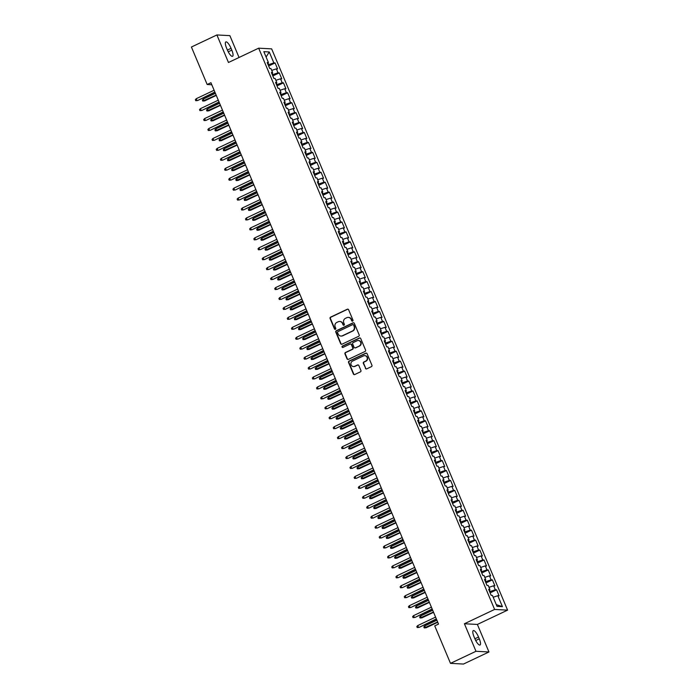 <?xml version="1.0" encoding="UTF-8"?>
<svg xmlns="http://www.w3.org/2000/svg" width="699" height="699" viewBox="0 0 699 699"><rect width="100%" height="100%" fill="white"/><g stroke="black" fill="none" stroke-linecap="round" stroke-linejoin="round"><path stroke-width="1.05" d="M352.611 321.121A0.751 0.708 -87 0 0 352.978 320.133L348.618 309.762A1.066 1.014 -87 0 0 347.281 309.229L330.61 317.128A1.066 1.014 -87 0 0 330.094 318.543L334.445 328.906A0.751 0.708 -87 0 0 335.38 329.281A0.751 0.708 -87 0 0 335.747 328.294L335.179 326.949A3.425 3.242 -87 0 1 336.831 322.422L338.22 321.767A3.425 3.242 -87 0 1 342.501 323.488L343.06 324.825A0.751 0.708 -87 0 0 343.995 325.201A0.751 0.708 -87 0 0 344.362 324.214L343.794 322.868A3.425 3.242 -87 0 1 345.446 318.342L346.835 317.687A3.425 3.242 -87 0 1 351.116 319.399L351.676 320.745A0.751 0.708 -87 0 0 352.611 321.121M365.402 368.329A1.066 1.014 -87 0 0 366.739 368.862L371.422 366.652A1.066 1.014 -87 0 0 371.938 365.236L367.097 353.72A1.066 1.014 -87 0 0 365.76 353.187L349.081 361.086A1.066 1.014 -87 0 0 348.565 362.501L353.406 374.009A1.066 1.014 -87 0 0 354.743 374.55L360.396 371.868A1.066 1.014 -87 0 0 360.911 370.461L358.84 365.533A1.066 1.014 -87 0 0 357.504 364.992L354.699 366.32A2.866 2.709 -87 0 1 350.942 364.24A2.866 2.709 -87 0 1 352.506 361.103L363.489 355.896A2.866 2.709 -87 0 1 367.246 357.984A2.866 2.709 -87 0 1 365.682 361.121L363.847 361.986A1.066 1.014 -87 0 0 363.331 363.401L365.752 368.347A1.066 1.014 -87 0 0 366.451 368.95M475.984 651.285L488.959 651.975L477.382 624.443L464.407 623.753L475.984 651.285L450.497 663.36L434.743 625.885L438.518 624.093L210.941 82.709L207.166 84.5L211.797 84.745M464.407 623.753L494.604 609.441L258.674 48.179L271.649 48.869L507.588 610.14L494.604 609.441M239.049 57.475L229.875 35.64L216.9 34.95L228.468 62.491L258.674 48.179M216.9 34.95L191.412 47.025L207.166 84.5M358.666 336.306A1.066 1.014 -87 0 0 359.181 334.891L354.341 323.375A1.066 1.014 -87 0 0 353.004 322.842L336.324 330.741A1.066 1.014 -87 0 0 335.808 332.156L340.649 343.663A1.066 1.014 -87 0 0 341.986 344.205L358.666 336.306M360.719 338.552L365.56 350.059A1.066 1.014 -87 0 1 365.044 351.475L348.364 359.373A1.066 1.014 -87 0 1 347.027 358.84L344.957 353.912A1.066 1.014 -87 0 1 345.472 352.497L352.235 349.29A1.066 1.014 -87 0 0 352.75 347.875L351.379 344.607A1.066 1.014 -87 0 0 350.042 344.074L342.999 347.412A0.751 0.708 -87 0 1 342.021 346.861A0.751 0.708 -87 0 1 342.431 346.04L359.382 338.01A1.066 1.014 -87 0 1 360.719 338.552M268.652 66.003L275.083 62.954L273.842 62.884L269.246 51.953L263.838 51.665L268.433 62.595L267.193 62.534L269.7 68.493L270.941 68.563L272.619 72.539L271.369 72.469L273.877 78.437L275.126 78.506L276.795 82.482L275.546 82.412L278.053 88.38L279.303 88.441L280.972 92.417L279.731 92.355L282.239 98.314L283.479 98.384L285.148 102.36L283.908 102.29L286.415 108.258L287.656 108.328L289.334 112.303L288.084 112.233L290.592 118.201L291.841 118.262L293.51 122.246L292.261 122.176L294.768 128.144L296.018 128.205L297.687 132.181L296.446 132.12L298.954 138.079L300.194 138.149L301.863 142.124L300.622 142.054L303.13 148.022L304.371 148.092L306.048 152.067L304.799 151.998L307.307 157.965L308.556 158.026L310.225 162.002L308.975 161.941L311.483 167.909L312.733 167.97L314.401 171.945L313.161 171.884L315.668 177.843L316.909 177.913L318.578 181.889L317.337 181.819L319.845 187.786L321.086 187.856L322.763 191.832L321.514 191.762L324.021 197.73L325.271 197.791L326.94 201.766L325.69 201.705L328.198 207.664L329.447 207.734L331.116 211.71L329.876 211.648L332.383 217.607L333.624 217.677L335.302 221.653L334.052 221.583L336.56 227.551L337.8 227.612L339.478 231.596L338.229 231.526L340.736 237.494L341.986 237.555L343.655 241.531L342.414 241.47L344.913 247.429L346.162 247.498L347.831 251.474L346.59 251.404L349.098 257.372L350.339 257.442L352.016 261.417L350.767 261.347L353.275 267.315L354.524 267.376L356.193 271.361L354.943 271.291L357.451 277.258L358.701 277.32L360.369 281.295L359.129 281.234L361.628 287.193L362.877 287.263L364.546 291.238L363.305 291.168L365.813 297.136L367.054 297.206L368.731 301.182L367.482 301.112L369.989 307.079L371.239 307.141L372.908 311.116L371.658 311.055L374.166 317.014L375.415 317.084L377.084 321.059L375.844 320.998L378.351 326.957L379.592 327.027L381.261 331.003L380.02 330.933L382.528 336.901L383.768 336.97L385.446 340.946L384.197 340.876L386.704 346.844L387.954 346.905L389.623 350.881L388.373 350.819L390.881 356.778L392.13 356.848L393.799 360.824L392.558 360.763L395.066 366.722L396.307 366.792L397.976 370.767L396.735 370.697L399.243 376.665L400.483 376.726L402.161 380.71L400.911 380.64L403.419 386.608L404.669 386.669L406.337 390.645L405.088 390.584L407.596 396.543L408.845 396.613L410.514 400.588L409.273 400.518L411.781 406.486L413.022 406.556L414.69 410.531L413.45 410.462L415.957 416.429L417.198 416.49L418.876 420.466L417.626 420.405L420.134 426.373L421.383 426.434L423.052 430.409L421.803 430.348L424.31 436.307L425.56 436.377L427.229 440.353L425.988 440.283L428.496 446.25L429.736 446.32L431.405 450.296L430.165 450.226L432.672 456.194L433.913 456.255L435.591 460.23L434.341 460.169L436.849 466.128L438.098 466.198L439.767 470.174L438.518 470.112L441.025 476.071L442.275 476.141L443.944 480.117L442.703 480.047L445.211 486.015L446.451 486.085L448.129 490.06L446.879 489.99L449.387 495.958L450.628 496.019L452.305 499.995L451.056 499.934L453.564 505.893L454.813 505.962L456.482 509.938L455.232 509.868L457.74 515.836L458.99 515.906L460.658 519.881L459.418 519.811L461.925 525.779L463.166 525.84L464.844 529.825L463.594 529.755L466.102 535.722L467.343 535.784L469.02 539.759L467.771 539.698L470.278 545.657L471.528 545.727L473.197 549.702L471.956 549.632L474.455 555.6L475.704 555.67L477.373 559.646L476.133 559.576L478.64 565.543L479.881 565.605L481.559 569.58L480.309 569.519L482.817 575.487L484.066 575.548L485.735 579.523L484.486 579.462L486.993 585.421L488.243 585.491L489.912 589.467L488.671 589.397L491.179 595.365L492.419 595.434L497.015 606.365L502.415 606.653L496.281 604.626M275.083 62.954L277.59 68.913L276.35 68.852L278.019 72.827L272.339 74.776M272.828 75.938L279.268 72.888L278.019 72.827M279.268 72.888L281.767 78.856L280.526 78.786L282.195 82.77L276.516 84.719M277.005 85.881L283.445 82.832L282.195 82.77M283.445 82.832L285.952 88.799L284.703 88.729L286.38 92.705L280.701 94.662M281.19 95.824L287.621 92.775L286.38 92.705M287.621 92.775L290.129 98.734L288.879 98.673L290.557 102.648L284.877 104.597M285.367 105.759L291.798 102.718L290.557 102.648M291.798 102.718L294.305 108.677L293.064 108.616L294.733 112.591L289.054 114.54M289.543 115.702L295.983 112.653L294.733 112.591M295.983 112.653L298.49 118.62L297.241 118.55L298.91 122.526L293.231 124.483M293.72 125.645L300.159 122.596L298.91 122.526M300.159 122.596L302.667 128.564L301.418 128.494L303.095 132.469L297.416 134.418M297.905 135.589L304.336 132.539L303.095 132.469M304.336 132.539L306.844 138.498L305.594 138.437L307.272 142.413L301.592 144.361M302.082 145.523L308.512 142.482L307.272 142.413M308.512 142.482L311.02 148.441L309.779 148.38L311.448 152.356L305.769 154.304M306.258 155.466L312.698 152.417L311.448 152.356M312.698 152.417L315.205 158.385L313.956 158.315L315.625 162.29L309.945 164.248M310.435 165.41L316.874 162.36L315.625 162.29M316.874 162.36L319.382 168.328L318.132 168.258L319.81 172.234L314.131 174.182M314.62 175.353L321.051 172.303L319.81 172.234M321.051 172.303L323.558 178.262L322.318 178.201L323.987 182.177L318.307 184.125M318.796 185.287L325.227 182.238L323.987 182.177M325.227 182.238L327.735 188.206L326.494 188.136L328.163 192.12L322.484 194.069M322.973 195.231L329.412 192.181L328.163 192.12M329.412 192.181L331.92 198.149L330.671 198.079L332.34 202.055L326.66 204.012M327.149 205.174L333.589 202.125L332.34 202.055M333.589 202.125L336.097 208.092L334.847 208.022L336.525 211.998L330.845 213.946M331.335 215.117L337.766 212.068L336.525 211.998M337.766 212.068L340.273 218.027L339.032 217.966L340.701 221.941L335.022 223.89M335.511 225.052L341.942 222.002L340.701 221.941M341.942 222.002L344.45 227.97L343.209 227.9L344.878 231.885L339.198 233.833M339.688 234.995L346.127 231.946L344.878 231.885M346.127 231.946L348.635 237.913L347.386 237.843L349.054 241.819L343.375 243.776M343.864 244.938L350.304 241.889L349.054 241.819M350.304 241.889L352.812 247.848L351.562 247.787L353.24 251.762L347.56 253.711M348.05 254.873L354.48 251.832L353.24 251.762M354.48 251.832L356.988 257.791L355.747 257.73L357.416 261.706L351.737 263.654M352.226 264.816L358.657 261.767L357.416 261.706M358.657 261.767L361.165 267.734L359.924 267.665L361.593 271.64L355.913 273.597M356.403 274.759L362.842 271.71L361.593 271.64M362.842 271.71L365.35 277.678L364.1 277.608L365.769 281.583L360.09 283.532M360.579 284.703L367.019 281.653L365.769 281.583M367.019 281.653L369.526 287.612L368.277 287.551L369.954 291.527L364.275 293.475M364.764 294.637L371.195 291.588L369.954 291.527M371.195 291.588L373.703 297.556L372.462 297.494L374.131 301.47L368.452 303.418M368.941 304.581L375.372 301.531L374.131 301.47M375.372 301.531L377.879 307.499L376.639 307.429L378.308 311.404L372.628 313.362M373.117 314.524L379.557 311.474L378.308 311.404M379.557 311.474L382.065 317.442L380.815 317.372L382.484 321.348L376.805 323.296M377.294 324.467L383.734 321.418L382.484 321.348M383.734 321.418L386.241 327.377L384.992 327.315L386.669 331.291L380.99 333.24M381.479 334.402L387.91 331.352L386.669 331.291M387.91 331.352L390.418 337.32L389.177 337.25L390.846 341.234L385.166 343.183M385.656 344.345L392.095 341.295L390.846 341.234M392.095 341.295L394.594 347.263L393.354 347.193L395.022 351.169L389.343 353.126M389.832 354.288L396.272 351.239L395.022 351.169M396.272 351.239L398.779 357.206L397.53 357.137L399.199 361.112L393.52 363.061M394.009 364.231L400.448 361.182L399.199 361.112M400.448 361.182L402.956 367.141L401.707 367.08L403.384 371.055L397.705 373.004M398.194 374.166L404.625 371.117L403.384 371.055M404.625 371.117L407.133 377.084L405.892 377.014L407.561 380.99L401.881 382.947M402.371 384.109L408.81 381.06L407.561 380.99M408.81 381.06L411.309 387.028L410.068 386.958L411.737 390.933L406.058 392.882M406.547 394.053L412.987 391.003L411.737 390.933M412.987 391.003L415.494 396.962L414.245 396.901L415.922 400.877L410.243 402.825M410.732 403.987L417.163 400.946L415.922 400.877M417.163 400.946L419.671 406.905L418.421 406.844L420.099 410.82L414.42 412.768M414.909 413.93L421.34 410.881L420.099 410.82M421.34 410.881L423.847 416.849L422.607 416.779L424.276 420.754L418.596 422.712M419.085 423.874L425.525 420.824L424.276 420.754M425.525 420.824L428.033 426.792L426.783 426.722L428.452 430.698L422.773 432.646M423.262 433.817L429.702 430.767L428.452 430.698M429.702 430.767L432.209 436.726L430.96 436.665L432.637 440.641L426.958 442.589M427.447 443.751L433.878 440.702L432.637 440.641M433.878 440.702L436.386 446.67L435.145 446.609L436.814 450.584L431.134 452.533M431.624 453.695L438.055 450.645L436.814 450.584M438.055 450.645L440.562 456.613L439.322 456.543L440.99 460.519L435.311 462.476M435.8 463.638L442.24 460.589L440.99 460.519M442.24 460.589L444.747 466.556L443.498 466.486L445.167 470.462L439.488 472.41M439.977 473.581L446.416 470.532L445.167 470.462M446.416 470.532L448.924 476.491L447.675 476.43L449.352 480.405L443.673 482.354M444.162 483.516L450.593 480.466L449.352 480.405M450.593 480.466L453.101 486.434L451.86 486.364L453.529 490.349L447.849 492.297M448.339 493.459L454.769 490.41L453.529 490.349M454.769 490.41L457.277 496.377L456.036 496.307L457.705 500.283L452.026 502.24M452.515 503.402L458.955 500.353L457.705 500.283M458.955 500.353L461.462 506.312L460.213 506.251L461.882 510.226L456.202 512.175M456.692 513.337L463.131 510.296L461.882 510.226M463.131 510.296L465.639 516.255L464.389 516.194L466.067 520.17L460.388 522.118M460.877 523.28L467.308 520.231L466.067 520.17M467.308 520.231L469.815 526.198L468.575 526.129L470.244 530.104L464.564 532.061M465.053 533.223L471.484 530.174L470.244 530.104M471.484 530.174L473.992 536.142L472.751 536.072L474.42 540.047L468.741 541.996M469.23 543.167L475.669 540.117L474.42 540.047M475.669 540.117L478.177 546.076L476.928 546.015L478.597 549.991L472.917 551.939M473.406 553.101L479.846 550.061L478.597 549.991M479.846 550.061L482.354 556.02L481.104 555.958L482.782 559.934L477.102 561.882M477.592 563.044L484.023 559.995L482.782 559.934M484.023 559.995L486.53 565.963L485.289 565.893L486.958 569.868L481.279 571.826M481.768 572.988L488.199 569.938L486.958 569.868M488.199 569.938L490.707 575.906L489.466 575.836L491.135 579.812L485.456 581.76M485.945 582.931L492.384 579.882L491.135 579.812M492.384 579.882L494.892 585.841L493.643 585.779L495.311 589.755L489.632 591.704M490.121 592.866L496.561 589.816L495.311 589.755M496.561 589.816L499.069 595.784L497.819 595.714L502.415 606.653M489.912 589.467L488.994 590.183M497.819 595.714L493.188 597.252M485.735 579.523L484.818 580.24M490.139 591.468L489.449 589.834M493.643 585.779L489.003 587.309M481.559 569.58L480.641 570.305M485.954 581.524L485.272 579.89M489.466 575.836L484.826 577.374M477.373 559.646L476.465 560.362M481.777 571.59L481.087 569.947M485.289 565.893L480.65 567.431M473.197 549.702L472.279 550.419M477.6 561.646L476.91 560.004M481.104 555.958L476.473 557.487M469.02 539.759L468.103 540.484M473.424 551.703L472.734 550.069M476.928 546.015L472.288 547.544M464.844 529.825L463.926 530.541M469.239 541.76L468.557 540.126M472.751 536.072L468.112 537.61M460.658 519.881L459.75 520.598M465.062 531.825L464.372 530.183M468.575 526.129L463.935 527.666M456.482 509.938L455.565 510.654M460.886 521.882L460.195 520.248M464.389 516.194L459.759 517.723M452.305 499.995L451.388 500.72M456.709 511.939L456.019 510.305M460.213 506.251L455.573 507.789M448.129 490.06L447.211 490.777M452.524 501.996L451.842 500.362M456.036 496.307L451.397 497.845M443.944 480.117L443.026 480.833M448.347 492.061L447.657 490.418M451.86 486.364L447.22 487.902M439.767 470.174L438.85 470.89M444.171 482.118L443.481 480.484M447.675 476.43L443.044 477.959M435.591 460.23L434.673 460.956M439.994 472.174L439.304 470.541M443.498 466.486L438.858 468.024M431.405 450.296L430.497 451.012M435.809 462.231L435.127 460.597M439.322 456.543L434.682 458.081M427.229 440.353L426.311 441.069M431.632 452.297L430.942 450.654M435.145 446.609L430.505 448.138M423.052 430.409L422.135 431.134M427.456 442.353L426.766 440.719M430.96 436.665L426.329 438.194M418.876 420.466L417.958 421.191M423.279 432.41L422.589 430.776M426.783 426.722L422.144 428.26M414.69 410.531L413.782 411.248M419.094 422.476L418.413 420.833M422.607 416.779L417.967 418.317M410.514 400.588L409.597 401.305M414.918 412.532L414.227 410.89M418.421 406.844L413.791 408.373M406.337 390.645L405.42 391.37M410.741 402.589L410.051 400.955M414.245 396.901L409.614 398.43M402.161 380.71L401.243 381.427M406.565 392.646L405.874 391.012M410.068 386.958L405.429 388.495M397.976 370.767L397.067 371.484M402.379 382.711L401.698 381.069M405.892 377.014L401.252 378.552M393.799 360.824L392.882 361.54M398.203 372.768L397.513 371.134M401.707 367.08L397.076 368.609M389.623 350.881L388.705 351.606M394.026 362.825L393.336 361.191M397.53 357.137L392.899 358.674M385.446 340.946L384.529 341.662M389.85 352.881L389.16 351.248M393.354 347.193L388.714 348.731M381.261 331.003L380.352 331.719M385.665 342.947L384.983 341.304M389.177 337.25L384.537 338.788M377.084 321.059L376.167 321.776M381.488 333.004L380.798 331.37M384.992 327.315L380.361 328.845M372.908 311.116L371.99 311.841M377.311 323.06L376.621 321.426M380.815 317.372L376.176 318.91M368.731 301.182L367.814 301.898M373.135 313.117L372.445 311.483M376.639 307.429L371.999 308.967M364.546 291.238L363.637 291.955M368.95 303.183L368.268 301.54M372.462 297.494L367.823 299.023M360.369 281.295L359.452 282.02M364.773 293.239L364.083 291.605M368.277 287.551L363.646 289.08M356.193 271.361L355.275 272.077M360.597 283.296L359.906 281.662M364.1 277.608L359.461 279.146M352.016 261.417L351.099 262.134M356.411 273.361L355.73 271.719M359.924 267.665L355.284 269.202M347.831 251.474L346.922 252.19M352.235 263.418L351.545 261.776M355.747 257.73L351.108 259.259M343.655 241.531L342.737 242.256M348.058 253.475L347.368 251.841M351.562 247.787L346.931 249.316M339.478 231.596L338.561 232.313M343.882 243.532L343.192 241.898M347.386 237.843L342.746 239.381M335.302 221.653L334.384 222.369M339.697 233.597L339.015 231.954M343.209 227.9L338.569 229.438M331.116 211.71L330.208 212.426M335.52 223.654L334.83 222.02M339.032 217.966L334.393 219.495M326.94 201.766L326.022 202.492M331.343 213.711L330.653 212.077M334.847 208.022L330.216 209.56M322.763 191.832L321.846 192.548M327.167 203.767L326.477 202.133M330.671 198.079L326.031 199.617M318.578 181.889L317.669 182.605M322.982 193.833L322.3 192.19M326.494 188.136L321.855 189.674M314.401 171.945L313.484 172.662M318.805 183.889L318.115 182.256M322.318 178.201L317.678 179.73M310.225 162.002L309.308 162.727M314.629 173.946L313.938 172.312M318.132 168.258L313.502 169.796M306.048 152.067L305.131 152.784M310.452 164.012L309.762 162.369M313.956 158.315L309.316 159.853M301.863 142.124L300.954 142.841M306.267 154.068L305.585 152.426M309.779 148.38L305.14 149.909M297.687 132.181L296.769 132.906M302.09 144.125L301.4 142.491M305.594 138.437L300.963 139.966M293.51 122.246L292.593 122.963M297.914 134.182L297.224 132.548M301.418 128.494L296.787 130.031M289.334 112.303L288.416 113.02M293.737 124.247L293.047 122.605M297.241 118.55L292.601 120.088M285.148 102.36L284.24 103.076M289.552 114.304L288.87 112.67M293.064 108.616L288.425 110.145M280.972 92.417L280.054 93.142M285.375 104.361L284.685 102.727M288.879 98.673L284.248 100.21M276.795 82.482L275.878 83.198M281.199 94.417L280.509 92.784M284.703 88.729L280.072 90.267M272.619 72.539L271.701 73.255M277.022 84.483L276.332 82.84M280.526 78.786L275.887 80.324M268.433 62.595L267.525 63.312M272.837 74.54L272.156 72.906M276.35 68.852L271.71 70.381M450.497 663.36L463.481 664.05L488.959 651.975M477.382 624.443L507.588 610.14M273.842 62.884L268.163 64.832M268.661 64.596L267.97 62.962M269.246 51.953L266.101 57.047M231.063 48.336A6.981 2.001 64.7 0 0 225.829 41.914A6.981 2.001 64.7 0 0 226.572 48.1L227.324 49.891A6.981 2.001 64.7 0 0 232.557 56.313A6.981 2.001 64.7 0 0 231.815 50.127L231.063 48.336L227.402 50.075M474.796 638.589A6.981 2.001 64.7 0 0 480.021 645.011A6.981 2.001 64.7 0 0 479.287 638.834L478.535 637.042A6.981 2.001 64.7 0 0 473.302 630.612A6.981 2.001 64.7 0 0 474.044 636.798L474.796 638.589M352.462 321.173A0.751 0.708 -87 0 1 352.034 320.762L351.466 319.426A3.425 3.242 -87 0 0 348.504 317.398M339.889 321.488A3.425 3.242 -87 0 1 342.851 323.506L343.41 324.843A0.751 0.708 -87 0 0 343.847 325.253M347.919 309.159A1.066 1.014 -87 0 0 347.63 309.246L330.959 317.145A1.066 1.014 -87 0 0 330.444 318.561L334.795 328.923A0.751 0.708 -87 0 0 335.232 329.334M353.642 322.772A1.066 1.014 -87 0 0 353.353 322.859L336.682 330.758A1.066 1.014 -87 0 0 336.167 332.174L340.998 343.681A1.066 1.014 -87 0 0 341.697 344.292M353.493 325.061A0.751 0.708 -87 0 0 352.558 324.686L337.923 331.623A0.751 0.708 -87 0 0 337.556 332.61L338.159 334.026A3.425 3.242 -87 0 0 342.431 335.747L352.436 331.003A3.425 3.242 -87 0 0 354.087 326.477L353.843 325.079A0.751 0.708 -87 0 0 353.056 324.651M341.112 336.044A3.425 3.242 -87 0 0 342.781 335.765L342.431 335.747M353.843 325.079L354.437 326.494A3.425 3.242 -87 0 1 352.785 331.02L342.781 335.765M350.688 344.004A1.066 1.014 -87 0 1 351.728 344.624L353.109 347.901A1.066 1.014 -87 0 1 352.584 349.308L345.822 352.514A1.066 1.014 -87 0 0 345.306 353.93L347.377 358.858A1.066 1.014 -87 0 0 348.076 359.461M360.02 337.94A1.066 1.014 -87 0 0 359.732 338.028L342.781 346.057A0.751 0.708 -87 0 0 342.851 347.455M359.251 345.97A2.866 2.709 -87 0 0 358.307 340.5A2.866 2.709 -87 0 0 357.058 340.745L353.196 342.58A1.066 1.014 -87 0 0 352.68 343.995L354.052 347.263A1.066 1.014 -87 0 0 355.389 347.805L359.609 345.988A2.866 2.709 -87 0 0 358.482 340.518M355.101 347.884A1.066 1.014 -87 0 0 355.739 347.822L355.389 347.805M359.609 345.988L355.739 347.822M364.913 355.669A2.866 2.709 -87 0 1 366.031 361.138L364.205 362.003A1.066 1.014 -87 0 0 363.681 363.419L365.752 368.347M353.624 366.573A2.866 2.709 -87 0 0 355.048 366.337L354.699 366.32M358.15 364.922A1.066 1.014 -87 0 0 357.853 365.009L355.048 366.337M366.398 353.117A1.066 1.014 -87 0 0 366.11 353.205L349.439 361.103A1.066 1.014 -87 0 0 348.923 362.519L353.755 374.035A1.066 1.014 -87 0 0 354.454 374.638M204.658 100.901L202.771 101.058L202.352 100.062L203.269 99.075L204.021 100.866L204.658 100.901L216.271 95.396M202.771 101.058L216.157 95.116M203.269 99.075L215.406 93.325M214.864 92.032L197.642 100.525L195.755 100.682L197.004 100.49L196.253 98.699L214.112 90.241M197.642 100.525L214.977 92.312M195.755 100.682L195.336 99.686L196.253 98.699M208.835 110.835L206.948 110.992L206.528 110.005L207.454 109.018L208.206 110.809L208.835 110.835L220.456 105.339M206.948 110.992L220.334 105.06M207.454 109.018L219.582 103.269M213.012 120.778L211.124 120.936L210.714 119.94L211.631 118.961L212.382 120.744L213.012 120.778L224.632 115.274M211.124 120.936L224.519 115.003M211.631 118.961L223.759 113.212M219.04 101.975L201.819 110.468L199.931 110.625L201.19 110.433L200.438 108.642L218.289 100.184M201.819 110.468L219.154 102.255M199.931 110.625L199.512 109.629L200.438 108.642M223.217 111.919L205.995 120.403L204.108 120.56L205.366 120.377L204.615 118.585L222.465 110.127M205.995 120.403L223.339 112.19M204.108 120.56L203.697 119.573L204.615 118.585M217.188 130.722L215.309 130.879L214.89 129.883L215.808 128.896L216.559 130.687L217.188 130.722L228.809 125.217M215.309 130.879L228.695 124.938M215.808 128.896L227.944 123.146M221.373 140.665L219.486 140.822L219.067 139.826L219.984 138.839L220.735 140.63L221.373 140.665L232.985 135.16M219.486 140.822L232.872 134.881M219.984 138.839L232.12 133.09M227.393 121.853L210.172 130.346L208.293 130.503L209.543 130.311L208.791 128.529L226.642 120.071M210.172 130.346L227.516 122.133M208.293 130.503L207.874 129.507L208.791 128.529M231.579 131.796L214.357 140.289L212.47 140.447L213.719 140.254L212.968 138.463L230.827 130.005M214.357 140.289L231.692 132.076M212.47 140.447L212.05 139.451L212.968 138.463M225.55 150.6L223.663 150.757L223.243 149.769L224.169 148.782L224.921 150.573L225.55 150.6L237.171 145.095M223.663 150.757L237.048 144.824M224.169 148.782L236.297 143.033M235.755 141.74L218.534 150.233L216.646 150.39L217.905 150.198L217.153 148.406L235.004 139.949M218.534 150.233L235.869 142.019M216.646 150.39L216.227 149.394L217.153 148.406M229.726 160.543L227.839 160.7L227.428 159.704L228.346 158.717L229.097 160.508L229.726 160.543L241.347 155.038M227.839 160.7L241.234 154.759M228.346 158.717L240.482 152.976M239.932 151.683L222.71 160.167L220.823 160.324L222.081 160.141L221.33 158.35L239.18 149.892M222.71 160.167L240.054 151.954M220.823 160.324L220.412 159.337L221.33 158.35M233.903 170.486L232.024 170.643L231.605 169.647L232.522 168.66L233.274 170.451L233.903 170.486L245.524 164.981M232.024 170.643L245.41 164.702M232.522 168.66L244.659 162.911M238.088 180.429L236.201 180.587L235.781 179.591L236.699 178.603L237.45 180.394L238.088 180.429L249.7 174.925M236.201 180.587L249.587 174.645M236.699 178.603L248.835 172.854M242.265 190.364L240.377 190.521L239.958 189.534L240.884 188.547L241.636 190.329L242.265 190.364L253.886 184.859M240.377 190.521L253.763 184.588M240.884 188.547L253.012 182.797M246.441 200.307L244.563 200.464L244.143 199.468L245.061 198.481L245.812 200.272L246.441 200.307L258.062 194.803M244.563 200.464L257.948 194.523M245.061 198.481L257.197 192.741M250.626 210.25L248.739 210.408L248.32 209.412L249.237 208.424L249.989 210.216L250.626 210.25L262.239 204.746M248.739 210.408L262.125 204.466M249.237 208.424L261.374 202.675M254.803 220.185L252.916 220.351L252.496 219.355L253.414 218.368L254.174 220.159L254.803 220.185L266.415 214.689M252.916 220.351L266.302 214.41M253.414 218.368L265.55 212.618M258.979 230.128L257.092 230.286L256.673 229.289L257.599 228.311L258.35 230.093L258.979 230.128L270.6 224.624M257.092 230.286L270.478 224.353M257.599 228.311L269.727 222.562M263.156 240.072L261.277 240.229L260.858 239.233L261.776 238.245L262.527 240.037L263.156 240.072L274.777 234.567M261.277 240.229L274.663 234.287M261.776 238.245L273.912 232.496M267.341 250.015L265.454 250.172L265.035 249.176L265.952 248.189L266.703 249.98L267.341 250.015L278.953 244.51M265.454 250.172L278.84 244.231M265.952 248.189L278.088 242.439M244.117 161.618L226.887 170.11L225.008 170.268L226.258 170.075L225.506 168.284L243.357 159.826M226.887 170.11L244.231 161.897M225.008 170.268L224.589 169.272L225.506 168.284M248.294 171.561L231.072 180.054L229.185 180.211L230.434 180.019L229.683 178.228L247.542 169.77M231.072 180.054L248.407 171.84M229.185 180.211L228.765 179.215L229.683 178.228M252.47 181.504L235.248 189.997L233.361 190.154L234.619 189.962L233.868 188.171L251.719 179.713M235.248 189.997L252.584 181.784M233.361 190.154L232.942 189.158L233.868 188.171M256.647 191.439L239.425 199.931L237.538 200.089L238.796 199.897L238.044 198.114L255.895 189.656M239.425 199.931L256.769 191.718M237.538 200.089L237.127 199.101L238.044 198.114M260.832 201.382L243.602 209.875L241.723 210.032L242.972 209.84L242.221 208.049L260.072 199.591M243.602 209.875L260.945 201.662M241.723 210.032L241.304 209.036L242.221 208.049M265.008 211.325L247.787 219.818L245.899 219.975L247.149 219.783L246.398 217.992L264.257 209.534M247.787 219.818L265.122 211.605M245.899 219.975L245.48 218.979L246.398 217.992M269.185 221.268L251.963 229.753L250.076 229.91L251.334 229.726L250.583 227.935L268.433 219.477M251.963 229.753L269.298 221.539M250.076 229.91L249.657 228.923L250.583 227.935M273.361 231.203L256.14 239.696L254.253 239.853L255.511 239.661L254.759 237.878L272.61 229.421M256.14 239.696L273.484 231.483M254.253 239.853L253.842 238.857L254.759 237.878M277.547 241.146L260.325 249.639L258.438 249.796L259.687 249.604L258.936 247.813L276.787 239.355M260.325 249.639L277.66 241.426M258.438 249.796L258.018 248.8L258.936 247.813M271.518 259.949L269.631 260.107L269.211 259.119L270.129 258.132L270.889 259.923L271.518 259.949L283.139 254.453M269.631 260.107L283.016 254.174M270.129 258.132L282.265 252.383M281.723 251.09L264.502 259.582L262.614 259.74L263.873 259.547L263.112 257.756L280.972 249.298M264.502 259.582L281.837 251.369M262.614 259.74L262.195 258.744L263.112 257.756M275.694 269.893L273.807 270.05L273.388 269.054L274.314 268.075L275.065 269.858L275.694 269.893L287.315 264.388M273.807 270.05L287.193 264.108M274.314 268.075L286.441 262.326M285.9 261.033L268.678 269.517L266.791 269.674L268.049 269.491L267.298 267.7L285.148 259.242M268.678 269.517L286.013 261.304M266.791 269.674L266.371 268.687L267.298 267.7M279.871 279.836L277.992 279.993L277.573 278.997L278.49 278.01L279.242 279.801L279.871 279.836L291.492 274.331M277.992 279.993L291.378 274.052M278.49 278.01L290.627 272.261M290.076 270.967L272.855 279.46L270.976 279.617L272.226 279.425L271.474 277.634L289.325 269.185M272.855 279.46L290.199 271.247M270.976 279.617L270.557 278.621L271.474 277.634M284.056 289.779L282.169 289.936L281.749 288.94L282.667 287.953L283.418 289.744L284.056 289.779L295.668 284.275M282.169 289.936L295.555 283.995M282.667 287.953L294.803 282.204M294.262 280.911L277.04 289.403L275.153 289.561L276.402 289.369L275.651 287.577L293.51 279.119M277.04 289.403L294.375 281.19M275.153 289.561L274.733 288.565L275.651 287.577M288.233 299.714L286.345 299.871L285.926 298.884L286.843 297.896L287.604 299.679L288.233 299.714L299.854 294.209M286.345 299.871L299.731 293.938M286.843 297.896L298.98 292.147M298.438 290.854L281.216 299.347L279.329 299.504L280.587 299.312L279.827 297.521L297.687 289.063M281.216 299.347L298.552 291.134M279.329 299.504L278.91 298.508L279.827 297.521M292.409 309.657L290.522 309.814L290.111 308.818L291.029 307.831L291.78 309.622L292.409 309.657L304.03 304.152M290.522 309.814L303.908 303.873M291.029 307.831L303.156 302.09M302.615 300.797L285.393 309.281L283.506 309.439L284.764 309.246L284.012 307.464L301.863 299.006M285.393 309.281L302.728 301.068M283.506 309.439L283.086 308.451L284.012 307.464M296.586 319.6L294.707 319.758L294.288 318.761L295.205 317.774L295.957 319.565L296.586 319.6L308.207 314.096M294.707 319.758L308.093 313.816M295.205 317.774L307.342 312.025M306.791 310.732L289.569 319.225L287.691 319.382L288.94 319.19L288.189 317.398L306.04 308.941M289.569 319.225L306.913 311.011M287.691 319.382L287.272 318.386L288.189 317.398M300.771 329.544L298.884 329.701L298.464 328.705L299.382 327.717L300.133 329.509L300.771 329.544L312.383 324.039M298.884 329.701L312.27 323.759M299.382 327.717L311.518 321.968M310.976 320.675L293.755 329.168L291.867 329.325L293.117 329.133L292.365 327.342L310.225 318.884M293.755 329.168L311.09 320.955M291.867 329.325L291.448 328.329L292.365 327.342M304.947 339.478L303.06 339.635L302.641 338.648L303.567 337.661L304.318 339.443L304.947 339.478L316.568 333.973M303.06 339.635L316.446 333.703M303.567 337.661L315.695 331.911M315.153 330.618L297.931 339.111L296.044 339.268L297.302 339.076L296.542 337.285L314.401 328.827M297.931 339.111L315.266 330.889M296.044 339.268L295.625 338.272L296.542 337.285M309.124 349.421L307.237 349.579L306.826 348.583L307.743 347.595L308.495 349.386L309.124 349.421L320.745 343.917M307.237 349.579L320.631 343.637M307.743 347.595L319.871 341.855M319.329 340.553L302.108 349.046L300.221 349.203L301.479 349.011L300.727 347.228L318.578 338.77M302.108 349.046L319.452 340.832M300.221 349.203L299.81 348.216L300.727 347.228M313.301 359.365L311.422 359.522L311.003 358.526L311.92 357.538L312.671 359.33L313.301 359.365L324.921 353.86M311.422 359.522L324.808 353.58M311.92 357.538L324.056 351.789M323.506 350.496L306.284 358.989L304.406 359.146L305.655 358.954L304.904 357.163L322.755 348.705M306.284 358.989L323.628 350.776M304.406 359.146L303.986 358.15L304.904 357.163M317.486 369.299L315.599 369.456L315.179 368.469L316.097 367.482L316.848 369.273L317.486 369.299L329.098 363.803M315.599 369.456L328.984 363.524M316.097 367.482L328.233 361.733M327.691 360.439L310.47 368.932L308.582 369.089L309.832 368.897L309.08 367.106L326.94 358.648M310.47 368.932L327.805 360.719M308.582 369.089L308.163 368.093L309.08 367.106M321.662 379.242L319.775 379.4L319.356 378.404L320.282 377.425L321.033 379.208L321.662 379.242L333.283 373.738M319.775 379.4L333.161 373.467M320.282 377.425L332.409 371.676M331.868 370.383L314.646 378.867L312.759 379.024L314.017 378.841L313.266 377.049L331.116 368.591M314.646 378.867L331.981 370.653M312.759 379.024L312.339 378.037L313.266 377.049M325.839 389.186L323.952 389.343L323.541 388.347L324.458 387.36L325.21 389.151L325.839 389.186L337.46 383.681M323.952 389.343L337.346 383.401M324.458 387.36L336.586 381.61M336.044 380.317L318.823 388.81L316.935 388.967L318.194 388.775L317.442 386.993L335.293 378.535M318.823 388.81L336.167 380.597M316.935 388.967L316.525 387.971L317.442 386.993M330.015 399.129L328.137 399.286L327.717 398.29L328.635 397.303L329.386 399.094L330.015 399.129L341.636 393.624M328.137 399.286L341.523 393.345M328.635 397.303L340.771 391.554M340.221 390.26L322.999 398.753L321.121 398.911L322.37 398.718L321.619 396.927L339.469 388.469M322.999 398.753L340.343 390.54M321.121 398.911L320.701 397.914L321.619 396.927M334.201 409.064L332.313 409.221L331.894 408.233L332.811 407.246L333.563 409.037L334.201 409.064L345.813 403.559M332.313 409.221L345.699 403.288M332.811 407.246L344.948 401.497M344.406 400.204L327.184 408.697L325.297 408.854L326.547 408.662L325.795 406.87L343.655 398.413M327.184 408.697L344.52 400.483M325.297 408.854L324.878 407.858L325.795 406.87M338.377 419.007L336.49 419.164L336.07 418.168L336.997 417.181L337.748 418.972L338.377 419.007L349.998 413.502M336.49 419.164L349.876 413.223M336.997 417.181L349.124 411.44M348.583 410.147L331.361 418.631L329.474 418.788L330.732 418.605L329.98 416.814L347.831 408.356M331.361 418.631L348.696 410.418M329.474 418.788L329.054 417.801L329.98 416.814M342.554 428.95L340.666 429.107L340.256 428.111L341.173 427.124L341.925 428.915L342.554 428.95L354.175 423.445M340.666 429.107L354.061 423.166M341.173 427.124L353.301 421.375M352.759 420.082L335.537 428.574L333.65 428.732L334.908 428.539L334.157 426.748L352.008 418.299M335.537 428.574L352.881 420.361M333.65 428.732L333.24 427.736L334.157 426.748M346.73 438.893L344.852 439.051L344.432 438.055L345.35 437.067L346.101 438.858L346.73 438.893L358.351 433.389M344.852 439.051L358.238 433.109M345.35 437.067L357.486 431.318M356.936 430.025L339.714 438.518L337.835 438.675L339.085 438.483L338.333 436.692L356.184 428.234M339.714 438.518L357.058 430.304M337.835 438.675L337.416 437.679L338.333 436.692M350.915 448.828L349.028 448.985L348.609 447.998L349.526 447.011L350.278 448.793L350.915 448.828L362.528 443.323M349.028 448.985L362.414 443.052M349.526 447.011L361.663 441.261M361.121 439.968L343.899 448.461L342.012 448.618L343.261 448.426L342.51 446.635L360.369 438.177M343.899 448.461L361.234 440.248M342.012 448.618L341.593 447.622L342.51 446.635M355.092 458.771L353.205 458.928L352.785 457.932L353.711 456.945L354.463 458.736L355.092 458.771L366.713 453.267M353.205 458.928L366.591 452.987M353.711 456.945L365.839 451.204M365.297 449.911L348.076 458.395L346.188 458.553L347.447 458.361L346.695 456.578L364.546 448.12M348.076 458.395L365.411 450.182M346.188 458.553L345.769 457.565L346.695 456.578M359.269 468.714L357.381 468.872L356.971 467.876L357.888 466.888L358.639 468.68L359.269 468.714L370.889 463.21M357.381 468.872L370.776 462.93M357.888 466.888L370.024 461.139M369.474 459.846L352.252 468.339L350.365 468.496L351.623 468.304L350.872 466.513L368.723 458.055M352.252 468.339L369.596 460.125M350.365 468.496L349.954 467.5L350.872 466.513M363.454 478.658L361.566 478.815L361.147 477.819L362.065 476.832L362.816 478.623L363.454 478.658L375.066 473.153M361.566 478.815L374.952 472.874M362.065 476.832L374.201 471.082M373.659 469.789L356.429 478.282L354.55 478.439L355.8 478.247L355.048 476.456L372.899 467.998M356.429 478.282L373.773 470.069M354.55 478.439L354.131 477.443L355.048 476.456M367.63 488.592L365.743 488.75L365.324 487.753L366.241 486.775L366.992 488.557L367.63 488.592L379.242 483.088M365.743 488.75L379.129 482.817M366.241 486.775L378.377 481.026M377.836 479.732L360.614 488.225L358.727 488.383L359.976 488.19L359.225 486.399L377.084 477.941M360.614 488.225L377.949 480.003M358.727 488.383L358.307 487.386L359.225 486.399M371.807 498.536L369.92 498.693L369.5 497.697L370.426 496.709L371.178 498.501L371.807 498.536L383.428 493.031M369.92 498.693L383.305 492.751M370.426 496.709L382.554 490.969M382.012 489.667L364.791 498.16L362.903 498.317L364.162 498.125L363.41 496.342L381.261 487.885M364.791 498.16L382.126 489.947M362.903 498.317L362.484 497.321L363.41 496.342M375.983 508.479L374.105 508.636L373.685 507.64L374.603 506.653L375.354 508.444L375.983 508.479L387.604 502.974M374.105 508.636L387.491 502.695M374.603 506.653L386.739 500.903M386.189 499.61L368.967 508.103L367.08 508.26L368.338 508.068L367.587 506.277L385.437 497.819M368.967 508.103L386.311 499.89M367.08 508.26L366.669 507.264L367.587 506.277M380.169 518.413L378.281 518.571L377.862 517.583L378.779 516.596L379.531 518.387L380.169 518.413L391.781 512.917M378.281 518.571L391.667 512.638M378.779 516.596L390.916 510.847M390.374 509.554L373.144 518.046L371.265 518.204L372.515 518.011L371.763 516.22L389.614 507.762M373.144 518.046L390.488 509.833M371.265 518.204L370.846 517.208L371.763 516.22M384.345 528.357L382.458 528.514L382.038 527.518L382.956 526.539L383.716 528.322L384.345 528.357L395.966 522.852M382.458 528.514L395.844 522.581M382.956 526.539L395.092 520.79M394.551 519.497L377.329 527.981L375.442 528.138L376.691 527.955L375.94 526.164L393.799 517.706M377.329 527.981L394.664 519.768M375.442 528.138L375.022 527.151L375.94 526.164M388.522 538.3L386.634 538.457L386.215 537.461L387.141 536.474L387.893 538.265L388.522 538.3L400.143 532.795M386.634 538.457L400.02 532.516M387.141 536.474L399.269 530.724M398.727 529.431L381.505 537.924L379.618 538.081L380.876 537.889L380.125 536.107L397.976 527.649M381.505 537.924L398.841 529.711M379.618 538.081L379.199 537.085L380.125 536.107M392.698 548.243L390.82 548.4L390.4 547.404L391.318 546.417L392.069 548.208L392.698 548.243L404.319 542.739M390.82 548.4L404.205 542.459M391.318 546.417L403.454 540.668M402.904 539.375L385.682 547.867L383.803 548.025L385.053 547.833L384.301 546.041L402.152 537.583M385.682 547.867L403.026 539.654M383.803 548.025L383.384 547.029L384.301 546.041M396.883 558.178L394.996 558.335L394.577 557.348L395.494 556.36L396.246 558.151L396.883 558.178L408.496 552.673M394.996 558.335L408.382 552.402M395.494 556.36L407.631 550.611M407.089 549.318L389.867 557.811L387.98 557.968L389.229 557.776L388.478 555.985L406.337 547.527M389.867 557.811L407.202 549.597M387.98 557.968L387.561 556.972L388.478 555.985M401.06 568.121L399.173 568.278L398.753 567.282L399.671 566.295L400.431 568.086L401.06 568.121L412.681 562.616M399.173 568.278L412.559 562.337M399.671 566.295L411.807 560.554M411.265 559.261L394.044 567.745L392.156 567.903L393.415 567.719L392.655 565.928L410.514 557.47M394.044 567.745L411.379 559.532M392.156 567.903L391.737 566.915L392.655 565.928M405.237 578.064L403.349 578.222L402.93 577.225L403.856 576.238L404.607 578.029L405.237 578.064L416.857 572.56M403.349 578.222L416.735 572.28M403.856 576.238L415.984 570.489M415.442 569.196L398.22 577.689L396.333 577.846L397.591 577.654L396.84 575.862L414.69 567.405M398.22 577.689L415.556 569.475M396.333 577.846L395.914 576.85L396.84 575.862M409.413 588.008L407.534 588.165L407.115 587.169L408.033 586.181L408.784 587.973L409.413 588.008L421.034 582.503M407.534 588.165L420.92 582.223M408.033 586.181L420.169 580.432M419.618 579.139L402.397 587.632L400.518 587.789L401.768 587.597L401.016 585.806L418.867 577.348M402.397 587.632L419.741 579.419M400.518 587.789L400.099 586.793L401.016 585.806M413.598 597.942L411.711 598.099L411.292 597.112L412.209 596.125L412.96 597.907L413.598 597.942L425.21 592.437M411.711 598.099L425.097 592.167M412.209 596.125L424.345 590.375M423.804 589.082L406.582 597.575L404.695 597.732L405.944 597.54L405.193 595.749L423.052 587.291M406.582 597.575L423.917 589.362M404.695 597.732L404.275 596.736L405.193 595.749M417.775 607.885L415.888 608.043L415.468 607.047L416.394 606.059L417.146 607.85L417.775 607.885L429.396 602.381M415.888 608.043L429.273 602.101M416.394 606.059L428.522 600.319M427.98 599.017L410.759 607.51L408.871 607.667L410.13 607.475L409.369 605.692L427.229 597.234M410.759 607.51L428.094 599.296M408.871 607.667L408.452 606.68L409.369 605.692M421.951 617.829L420.064 617.986L419.653 616.99L420.571 616.002L421.322 617.794L421.951 617.829L433.572 612.324M420.064 617.986L433.45 612.044M420.571 616.002L432.698 610.253M432.157 608.96L414.935 617.453L413.048 617.61L414.306 617.418L413.555 615.627L431.405 607.169M414.935 617.453L432.27 609.24M413.048 617.61L412.628 616.614L413.555 615.627M426.128 627.763L424.249 627.929L423.83 626.933L424.747 625.946L425.499 627.737L426.128 627.763L437.749 622.267M424.249 627.929L437.635 621.988M424.747 625.946L436.884 620.196M436.333 618.903L419.112 627.396L417.233 627.553L418.483 627.361L417.731 625.57L435.582 617.112M419.112 627.396L436.456 619.183M417.233 627.553L416.814 626.557L417.731 625.57M228.241 51.822L231.815 50.127M475.704 640.52L479.287 638.834M474.874 638.772L478.535 637.042"/></g></svg>
